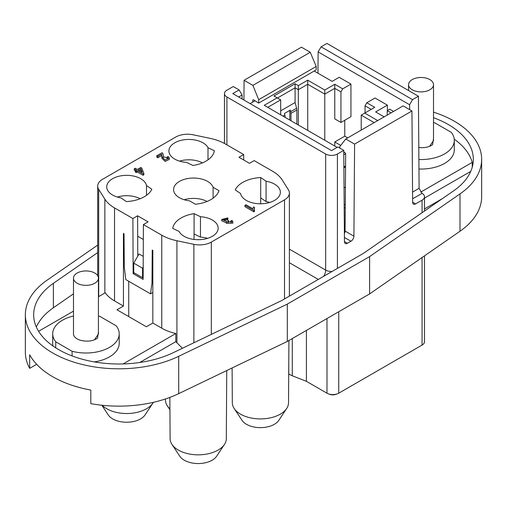 <?xml version="1.0" encoding="UTF-8"?>
<svg xmlns="http://www.w3.org/2000/svg" width="507" height="507" viewBox="0 0 507 507"><rect width="100%" height="100%" fill="white"/><g stroke="black" fill="none" stroke-linecap="round" stroke-linejoin="round"><path stroke-width="0.76" d="M36.662 364.305L29.666 368.348A93.529 53.996 0 0 1 25.35 352.137L25.35 314.803A93.529 53.996 180 0 1 46.999 280.251L97.693 245.103M460.001 231.243A93.529 53.996 0 0 0 481.65 196.691L481.65 159.356A93.529 53.996 180 0 1 460.001 193.908L369.603 256.593L369.603 293.927L460.001 231.243L460.001 193.908M369.603 293.927L287.304 341.445L178.718 393.635L178.718 356.301A93.529 53.996 180 0 1 52.747 352.986A93.529 53.996 180 0 1 25.35 314.803M29.666 368.348L29.666 354.773A93.529 53.996 0 0 0 52.747 376.745A93.529 53.996 0 0 0 90.804 390.067L90.804 403.648A93.529 53.996 0 0 0 178.718 393.635M221.724 219.449L226.585 221.477L226.426 222.015L232.884 221.8L232.016 220.412L230.843 220.868L231.541 221.863L227.668 221.793L228.625 220.703L227.782 220.089L223.099 219.36L227.035 218.555L227.871 217.909L221.724 219.449L221.724 220.811L226.426 222.884M223.403 220.063L227.035 219.911L227.871 219.265L227.871 217.909M230.843 220.868L231.16 222.503M228.068 222.421L228.625 222.06L228.625 220.703M226.426 222.015L226.426 223.372L232.884 223.156L232.884 221.8M272.544 171.214L254.184 160.605L249.476 163.324L238.987 157.265L243.69 154.553L225.323 143.944A41.568 24 180 0 0 210.145 138.367L193.205 134.805A16.63 9.601 180 0 0 175.758 137.036L102.56 179.301A16.63 9.601 180 0 0 97.693 186.088A16.63 9.601 180 0 0 98.694 189.371L104.86 199.15A41.568 24 180 0 0 114.531 207.914L132.891 218.517L137.6 215.805L148.088 221.857L143.386 224.576L161.752 235.178A41.568 24 180 0 0 176.93 240.762L193.87 244.323A16.63 9.601 180 0 0 211.318 242.086L284.516 199.828A16.63 9.601 180 0 0 289.383 193.04A16.63 9.601 180 0 0 288.382 189.757L282.215 179.972A41.568 24 180 0 0 272.544 171.214M126.357 201.59A29.095 16.801 0 0 0 151.834 189.244L146.491 185.568A19.95 11.522 0 0 0 140.775 178.718A19.95 11.522 0 0 0 119.031 176.221A19.95 11.522 0 0 0 106.711 186.861A19.95 11.522 0 0 0 112.554 195.011A19.95 11.522 0 0 0 121.015 197.914L126.357 201.59M260.712 177.539A29.095 16.801 0 0 0 235.242 189.878L240.584 193.554A19.95 11.522 0 0 0 246.301 200.411A19.95 11.522 0 0 0 268.045 202.908A19.95 11.522 0 0 0 280.365 192.261A19.95 11.522 0 0 0 274.521 184.117A19.95 11.522 0 0 0 266.061 181.214L260.712 177.539L260.712 197.901L266.061 201.577A19.95 11.522 180 0 1 269.743 202.445M194.086 213.637A29.095 16.801 0 0 0 172.71 228.346L179.079 231.433A19.95 11.522 0 0 0 184.104 236.319A19.95 11.522 0 0 0 205.848 238.816A19.95 11.522 0 0 0 218.168 228.169A19.95 11.522 0 0 0 212.325 220.025A19.95 11.522 0 0 0 200.455 216.723L194.086 213.637L194.086 234.006L200.455 237.092A19.95 11.522 180 0 1 207.547 238.353M195.455 204.245A29.095 16.801 0 0 0 218.973 190.67L213.092 187.279A19.95 11.522 0 0 0 207.648 181.417A19.95 11.522 0 0 0 185.904 178.92A19.95 11.522 0 0 0 173.584 189.561A19.95 11.522 0 0 0 179.427 197.711A19.95 11.522 0 0 0 189.58 200.854L195.455 204.245M192.99 165.485A29.095 16.801 0 0 0 214.366 150.775L207.997 147.695A19.95 11.522 0 0 0 202.971 142.809A19.95 11.522 0 0 0 181.227 140.312A19.95 11.522 0 0 0 168.907 150.953A19.95 11.522 0 0 0 174.75 159.097A19.95 11.522 0 0 0 186.62 162.398L192.99 165.485M134.247 168.812L136.358 170.029L135.28 170.656L135.28 172.012L136.269 172.583L137.346 171.962L143.063 175.264L143.861 174.801L143.861 173.438L141.789 168.039L140.8 167.468L137.334 169.465L135.223 168.248L134.247 168.812L134.247 170.168L135.28 170.764M254.558 207.483L253.513 206.875L252.854 208.764L245.958 204.777L244.976 205.348L244.976 206.704L253.83 211.812L254.463 211.451L254.153 208.922L254.558 207.483L254.241 209.613M156.802 155.788L157.842 156.39L161.752 154.128L161.879 156.821L165.187 160.079L169.313 158.007L168.191 156.492L167.076 157.005L167.944 158.064L163.254 156.714L163.324 155.155L162.715 153.241L162.075 152.746L156.802 155.788L156.802 157.145L157.842 157.747L161.752 155.491L161.91 155.953M167.076 157.005L167.076 158.361L167.576 158.723M163.279 157.322L163.324 155.155M161.879 156.821L161.879 158.178L165.187 161.435L169.313 159.363L169.313 158.007M326.964 43.444L418.414 96.235L412.533 99.632L321.089 46.834L326.964 43.444M344.418 237.441L350.964 241.224L347.384 243.29A4.157 2.402 120 0 1 345.305 243.493A4.157 2.402 120 0 1 344.449 241.624L343.752 150.351L337.415 154.008A8.315 4.797 180 0 1 325.659 154.008L226.902 96.989A8.315 4.797 180 0 1 224.462 93.599A8.315 4.797 180 0 1 226.902 90.202L233.233 86.545L239.114 89.935L242.08 95.012L242.112 98.985M339.804 148.069L339.817 146.517L345.78 139L403.128 105.893L411.944 110.982L412.641 202.249A4.157 2.402 120 0 0 413.503 204.125A4.157 2.402 120 0 0 415.575 203.915L422.071 200.17L422.071 212.706M411.944 110.982L354.596 144.089L353.905 236.161A4.157 2.402 120 0 1 350.964 241.224M345.78 139L354.596 144.089M344.386 233.645A4.157 2.402 -60 0 0 345.083 231.072L345.666 153.678L345.052 152.639L343.765 151.98M343.752 150.351L337.877 146.96L331.54 150.617L232.776 93.599L239.114 89.935M326.983 318.535L326.983 393.198A8.315 4.797 0 0 0 328.384 393.844A8.315 4.797 0 0 0 337.339 393.844A8.315 4.797 0 0 0 338.739 393.198L422.071 345.083A8.315 4.797 0 0 0 424.505 341.693L424.505 255.858M328.384 393.844L329.727 394.338A5.818 3.359 0 0 0 335.995 394.338L337.339 393.844M326.983 393.198L306.405 381.315L306.405 330.418M306.405 381.315L292.298 375.788L292.298 338.562M288.775 363.918L288.775 374.084L292.298 375.788M178.718 356.301L287.304 304.111L287.304 341.445M287.304 304.111L369.603 256.593M433.51 138.519L432.585 144.749C428.89 147.15 424.46 148.069 419.295 147.518L418.643 147.417M429.556 146.358L433.453 140.673M412.223 89.777A12.472 7.199 180 0 1 408.572 84.688A12.472 7.199 180 0 1 416.272 78.034A12.472 7.199 180 0 1 429.86 79.599A12.472 7.199 180 0 1 433.51 84.688A12.472 7.199 180 0 1 425.817 91.342A12.472 7.199 180 0 1 412.223 89.777M433.51 122.555A33.253 19.196 180 0 1 434.905 122.897L451.268 132.346A33.253 19.196 180 0 1 454.297 140.35A33.253 19.196 180 0 1 418.89 159.509M418.959 169.015A33.253 19.196 0 0 0 454.297 149.857L454.297 140.35M97.693 252.6L53.387 283.324A85.214 49.198 0 0 0 33.665 314.803A85.214 49.198 0 0 0 58.622 349.589A85.214 49.198 0 0 0 173.4 352.612L281.689 300.562L363.456 253.354L453.613 190.835A85.214 49.198 0 0 0 473.335 159.356A85.214 49.198 0 0 0 448.378 124.57A85.214 49.198 0 0 0 433.51 117.719M153.361 402.33A28.1 16.224 180 0 1 152.899 403.09L145.046 414.935A19.697 11.369 180 0 1 126.649 422.242A19.697 11.369 180 0 1 108.251 414.935L101.825 405.232M152.899 403.09A28.1 16.224 180 0 1 128.734 413.471A28.1 16.224 180 0 1 102.18 405.27M232.105 367.981L232.326 402.754A28.1 16.224 0 0 0 232.383 403.756A28.1 16.224 180 0 0 234.177 408.49A28.1 16.224 180 0 0 260.427 418.915A28.1 16.224 180 0 0 286.67 408.49A28.1 16.224 180 0 0 288.521 402.754L288.92 340.514M286.67 408.49L278.825 420.335A19.697 11.369 180 0 1 260.427 427.642A19.697 11.369 180 0 1 242.029 420.335L234.177 408.49M169.927 408.788A28.1 16.224 180 0 1 167.291 405.79A28.1 16.224 180 0 1 165.44 400.055L165.434 398.971M226.749 370.554L226.312 438.669A28.1 16.224 180 0 1 224.462 444.405A28.1 16.224 180 0 1 198.218 454.836A28.1 16.224 180 0 1 171.968 444.405A28.1 16.224 180 0 1 170.118 438.669L169.851 397.412M224.462 444.405L216.616 456.249A19.697 11.369 180 0 1 198.218 463.556A19.697 11.369 180 0 1 179.814 456.249L171.968 444.405M98.428 331.977L97.502 338.207C93.808 340.609 89.378 341.528 84.213 340.977L83.56 340.875A12.472 7.199 0 0 1 77.14 338.898A12.472 7.199 0 0 1 73.49 333.809L73.49 278.147A12.472 7.199 180 0 1 81.183 271.492A12.472 7.199 180 0 1 94.777 273.058A12.472 7.199 180 0 1 98.428 278.147A12.472 7.199 180 0 1 90.728 284.801A12.472 7.199 180 0 1 77.14 283.236A12.472 7.199 180 0 1 73.49 278.147M94.473 339.817L98.371 334.132M55.732 347.84L55.732 341.813A33.253 19.196 180 0 1 52.703 333.809L52.703 343.315A33.253 19.196 0 0 0 53.039 346.04M52.703 333.809A33.253 19.196 180 0 1 73.49 316.013M98.428 316.013A33.253 19.196 180 0 1 99.822 316.355L116.185 325.805A33.253 19.196 180 0 1 119.215 333.809A33.253 19.196 180 0 1 72.095 351.262L72.095 355.927M55.732 341.813L72.095 351.262M94.264 361.903A33.253 19.196 0 0 0 119.215 343.315L119.215 333.809M123.125 363.937L175.821 333.517L175.821 341.661L139.717 362.505M182.431 348.271L176.93 342.783L176.93 240.762M175.821 341.661L176.93 342.783M175.821 333.517A41.568 24 0 0 1 161.752 328.175L152.835 323.029L146.371 326.762L116.978 309.79L123.442 306.057L123.442 233.423L124.031 233.765L124.285 267.062L125.793 279.585L150.484 293.838L152.835 292.482M123.442 306.057L114.531 300.911A41.568 24 0 0 1 105.279 292.786L98.428 296.741M73.49 311.14L38.589 331.286M152.835 323.029L152.835 250.395L152.246 250.059L151.999 283.064L152.835 282.583M142.549 277.716L133.734 272.627L133.734 263.12L142.549 268.216L142.549 277.716L143.145 277.373M142.549 268.216L143.196 267.1M143.24 256.396L139.019 253.956L133.734 263.12M128.734 316.577L128.734 281.284M179.529 161.137A19.95 11.522 180 0 1 202.445 162.88M207.997 147.695L207.997 159.844M184.206 199.745A19.95 11.522 180 0 1 207.059 201.456M213.092 187.279L213.092 198.174M200.455 216.723L200.455 237.092M194.086 234.006L194.016 239.431M266.061 181.214L266.061 201.577M260.712 197.901L260.642 203.782M117.332 197.046A19.95 11.522 180 0 1 140.147 198.738M146.491 185.568L146.491 195.334M243.715 159.997L243.69 154.553M98.428 295.486A16.63 9.601 0 0 0 98.694 295.942L98.992 296.418M151.999 283.064L150.484 293.838M137.777 256.111L137.6 215.805M143.316 239.469L137.689 236.218M132.891 218.517L133.145 273.647L134.317 272.969M143.386 224.576L143.139 279.414L133.145 273.647M36.333 327.021A85.214 49.198 180 0 1 53.387 307.762L73.49 293.826M442.358 198.643L424.505 208.947M424.505 198.085L470.75 171.385M472.245 167.196L472.245 162.379L420.677 192.147M454.234 139.178A85.214 49.198 180 0 1 472.245 162.379M433.51 112.142A93.529 53.996 180 0 1 454.253 121.173A93.529 53.996 180 0 1 481.65 159.356M242.08 95.012L238.658 96.989M412.609 198.022A4.157 2.402 -120 0 0 413.224 198.459L422.065 193.376A8.315 4.797 180 0 1 424.505 196.773A8.315 4.797 180 0 1 422.071 200.17M422.065 193.376L419.105 188.306L418.414 96.235M310.246 52.265L252.898 85.379L258.69 99.676L258.665 103.086L316.229 69.852L316.203 66.474L310.246 52.265L301.431 47.176L244.076 80.283L243.93 100.037M252.898 85.379L244.076 80.283M316.203 66.474L258.69 99.676M258.665 103.086L253.411 99.733L252.784 100.056L252.771 102.078M253.411 99.733L252.784 100.056L253.38 99.714M317.959 73.198L318.123 51.91L321.089 46.834M412.533 99.632L409.618 104.734L318.123 51.91M409.618 104.734L409.656 109.658M413.224 198.459L412.609 198.098M340.945 91.9L340.945 122.447L334.772 118.885L334.772 88.338L340.945 91.9L342.707 88.845L350.939 84.092L339.183 77.305L332.129 81.38L314.194 71.024M337.123 147.391L264.229 105.304L277.164 97.838L273.926 95.975L295.093 83.756L298.325 85.62L307.73 80.188L324.778 90.031L334.772 84.263L342.707 88.845M277.164 97.838L280.688 99.873L267.753 107.345M365.046 112.941L365.046 105.817L371.219 109.379M361.225 130.084L361.225 115.146L364.755 113.112L377.683 120.577M387.386 110.564L387.386 105.139L375.041 98.009L366.808 102.763L374.749 107.345L364.755 113.112M366.808 102.763L365.046 105.817M334.772 146.035L334.772 141.96L340.71 145.389M334.772 141.96L344.766 136.193L347.707 137.891M340.945 122.447L350.939 116.68L350.939 84.092M307.73 130.419L307.73 84.263L324.778 94.106L334.772 88.338L334.772 84.263M324.778 140.262L324.778 90.031M307.73 80.188L307.73 84.263L298.325 89.695L298.325 85.62M298.325 124.995L298.325 89.695L295.093 87.825L295.093 83.756M344.766 120.241L344.766 136.193M361.225 115.146L374.16 122.618M344.171 204.936L345.286 204.638M345.261 207.521L344.19 208.136M344.038 187.863L345.419 187.064M343.879 166.911L345.578 165.928M391.062 112.858L387.247 110.646L389.737 109.208L393.559 111.413M387.247 110.646L387.196 115.089M343.79 154.743L345.666 153.659M339.05 147.638L339.81 147.195M255.04 100.773L250.122 103.612M289.801 120.07L289.801 112.7A4.157 2.402 -120 0 0 289.624 111.439L289.402 110.608M285.099 117.358L285.099 116.775A5.818 3.359 -120 0 0 284.852 115.007L284.44 113.473L290.321 110.076L290.726 111.61A5.818 3.359 60 0 1 290.974 113.378L290.974 120.748M296.855 124.145L296.855 109.987A5.818 3.359 -120 0 0 296.608 108.219L295.093 102.534L280.688 110.849M384.154 116.844L375.63 111.927L387.386 105.139M295.093 102.534L295.093 87.825L277.456 98.009M280.688 99.873L280.688 114.81M227.035 218.555L227.035 219.911M140.826 168.597L142.302 172.336L138.329 170.035L140.826 168.597L141.611 171.93M139.507 170.72L140.826 169.953M135.28 170.656L136.269 171.227L136.269 172.583M136.269 171.227L137.346 170.606L137.346 171.962M137.346 170.606L143.063 173.901L143.063 175.264M143.063 173.901L143.861 173.438M244.976 205.348L253.83 210.456L253.83 211.812M253.83 210.456L254.463 210.088M157.842 156.39L157.842 157.747M161.752 154.128L161.752 155.491M325.659 154.008L325.659 270.085L289.383 249.146M226.902 96.989L226.902 144.856M337.415 154.008L337.415 268.387M332.06 271.486A8.315 4.797 180 0 1 325.659 270.085A8.315 4.797 -60 0 1 323.669 276.328M345.083 231.072L353.905 236.161M344.449 241.592L347.384 243.29M338.739 311.748L338.739 393.198M422.071 257.543L422.071 345.083M98.694 189.371L98.694 295.942M284.516 298.934L284.516 199.828M211.318 334.392L211.318 242.086M193.87 342.776L193.87 244.323M161.752 328.175L161.752 235.178M114.531 300.911L114.531 207.914M104.86 293.027L104.86 199.15M53.387 283.324L53.387 307.762M318.314 279.42L289.383 262.721M412.565 192.083L419.105 188.306M412.641 202.223L415.575 203.915M345.565 166.955L343.885 167.925M290.726 111.61L296.608 108.219M296.855 109.987L290.974 113.378M284.852 115.007L282.938 116.109M285.099 116.775L284.592 117.066M408.572 90.557L408.572 84.688M433.51 140.673L433.51 84.688M169.934 409.77L167.291 405.79M98.428 334.132L98.428 278.147M79.656 387.582L73.166 385.669M97.693 275.707L97.693 186.088M289.383 296.12L289.383 193.04M224.462 93.599L224.462 143.462M424.505 196.773L424.505 211.02"/></g></svg>

